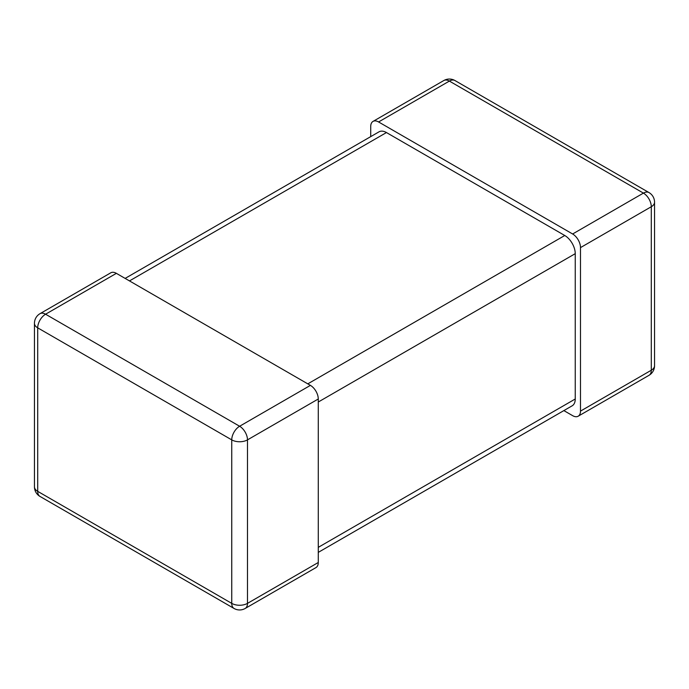<?xml version="1.0" encoding="UTF-8"?>
<svg xmlns="http://www.w3.org/2000/svg" width="689" height="689" viewBox="0 0 689 689"><rect width="100%" height="100%" fill="white"/><g stroke="black" fill="none" stroke-linecap="round" stroke-linejoin="round"><path stroke-width="1.03" d="M125.14 278.408L379.036 131.823A14.831 8.561 60 0 1 386.451 132.555L564.765 235.5A14.831 8.561 -120 0 1 575.246 253.664L575.246 399A14.831 8.561 60 0 1 572.18 405.795L318.275 552.38M318.275 399L247.48 439.875A11.127 6.425 -120 0 0 239.617 426.25L45.577 314.218A11.127 6.425 -120 0 0 40.014 313.667L110.808 272.792A11.127 6.425 60 0 1 116.372 273.344L310.412 385.375A11.127 6.425 -120 0 1 318.275 399L318.275 562.5A11.127 6.425 60 0 1 315.975 567.59L245.181 608.465A11.127 6.425 -120 0 0 247.48 603.375L247.48 439.875A11.127 6.425 180 0 1 231.745 439.875A11.127 6.425 -60 0 1 239.617 426.25L310.412 385.375M370.725 136.62L370.725 126.5A11.127 6.425 60 0 1 373.025 121.41A11.127 6.425 60 0 1 378.588 121.962L572.628 233.984A11.127 6.425 -120 0 1 580.491 247.609L580.491 411.109A11.127 6.425 60 0 1 578.192 416.208A11.127 6.425 60 0 1 572.628 415.656L563.86 410.592M386.451 132.555L129.48 280.914M564.765 235.5L307.794 383.859M575.246 399L318.275 547.359M575.246 253.664L318.275 402.023M40.014 496.442L234.053 608.465A11.127 6.425 -60 0 1 231.745 603.375L37.706 491.352A11.127 6.425 180 0 1 34.45 486.804A11.127 11.127 0 0 0 40.014 496.442A11.127 6.425 -60 0 1 37.706 491.352L37.706 327.843L231.745 439.875L231.745 603.375A11.127 6.425 0 0 0 247.48 603.375L318.275 562.5M116.372 273.344L45.577 314.218A11.127 6.425 120 0 0 37.706 327.843A11.127 6.425 180 0 1 34.45 323.305L34.45 486.804M580.491 411.109L651.294 370.234A11.127 6.425 -120 0 1 648.986 375.333A11.127 11.127 0 0 0 654.55 365.695A11.127 6.425 180 0 1 651.294 370.234L651.294 206.734A11.127 6.425 -120 0 0 643.423 193.109L449.383 81.087A11.127 6.425 -60 0 1 454.947 80.535L648.986 192.558A11.127 6.425 120 0 0 643.423 193.109L572.628 233.984M580.491 247.609L651.294 206.734A11.127 6.425 0 0 0 654.55 202.196A11.127 11.127 0 0 0 648.986 192.558M378.588 121.962L449.383 81.087A11.127 6.425 -120 0 0 443.819 80.535L373.025 121.41M40.014 313.667A11.127 11.127 0 0 0 34.45 323.305M234.053 608.465A11.127 11.127 0 0 0 245.181 608.465M654.55 365.695L654.55 202.196M454.947 80.535A11.127 11.127 0 0 0 443.819 80.535M648.986 375.333L578.192 416.208"/></g></svg>
